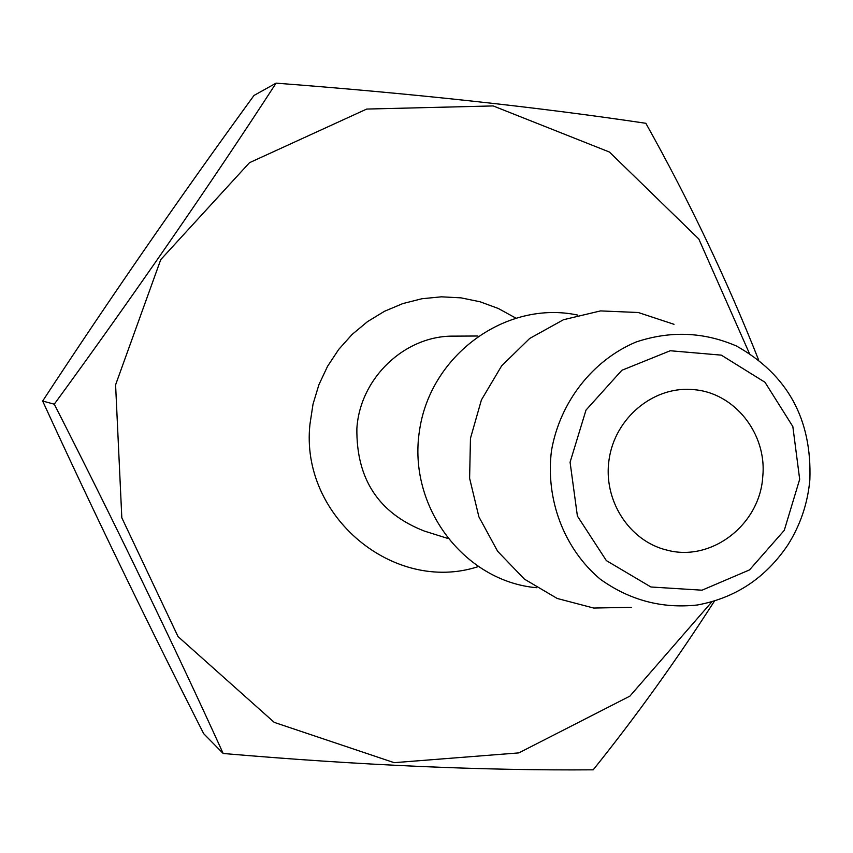 <?xml version="1.0" encoding="UTF-8"?>
<svg xmlns="http://www.w3.org/2000/svg" width="853" height="853" viewBox="0 0 853 853"><rect width="100%" height="100%" fill="white"/><g stroke="black" fill="none" stroke-linecap="round" stroke-linejoin="round"><path stroke-width="1.28" d="M762.763 476.56C767.167 433.601 734.177 392.145 692.849 389.586L690.983 389.448C652.31 386.985 615.045 418.503 609.117 459.245C602.762 499.922 629.087 541.037 666.769 550.068C711.37 562.34 760.023 524.67 762.763 476.56M674.009 324.311L638.268 312.507L600.544 310.908L563.481 319.726L529.702 338.449L501.66 365.82L481.412 399.929L470.461 438.346L469.608 478.277L478.896 516.833L497.619 551.262L524.382 579.112L557.201 598.465L593.709 608.05L631.337 607.315M577.63 315.077C506.543 299.84 430.349 354.592 419.495 430.658C407.446 506.543 464.096 581.319 536.526 587.717M749.339 353.302L698.81 239L609.437 152.047L493.173 105.932L366.694 109.067L249.492 162.688L160.737 259.632L115.592 384.842L121.819 517.792L178.042 636.594L274.239 722.384L394.161 762.667L518.848 752.89L629.887 696.133L711.871 601.823M758.584 359.859C726.649 279.368 689.075 200.508 645.849 123.29C536.75 107.009 413.492 93.627 276.084 83.146C212.333 181.454 131.181 299.03 54.272 404.194C113.662 520.586 175.441 648.451 223.177 753.487C359.849 765.226 483.193 770.664 593.198 769.822C636.093 716.403 676.514 660.158 714.462 601.066M54.272 404.194L42.65 401.049C109.717 298.657 180.175 196.787 254.002 95.451L276.084 83.146M42.65 401.049C92.988 510.67 146.673 621.56 203.718 733.719L223.177 753.487M799.677 479.301L792.842 426.564L764.992 382.272L721.329 355.147L670.255 350.743L621.869 370.277L586 410.09L570.081 462.23L577.396 516.065L606.366 560.613L650.935 586.992L702.03 590.191L749.531 569.9L784.27 530.353L799.677 479.301M736.438 346.009C703.757 331.87 670.287 330.548 636.007 342.032C592.558 360.361 560.005 401.966 551.496 450.555C545.302 499.506 564.142 548.852 600.256 579.176C629.621 600.256 662.003 608.861 697.391 604.99C735.542 597.942 765.727 577.886 787.948 544.811C800.434 524.968 807.738 503.291 809.86 479.781C812.045 419.218 787.564 374.627 736.438 346.009M447.377 538.307L424.346 531.067C378.753 513.282 356.266 479.087 356.874 428.494C359.987 377.943 405.004 335.421 453.732 336.135L477.872 336.007M477.979 566.691C393.937 594.072 299.829 516.225 309.959 424.218L313.03 404.098L318.937 384.639L327.573 366.278L338.726 349.41L352.15 334.408L367.547 321.602L384.564 311.249L402.819 303.583L421.915 298.742L441.449 296.823L460.972 297.846L480.09 301.781L498.387 308.519L515.479 317.913"/></g></svg>
